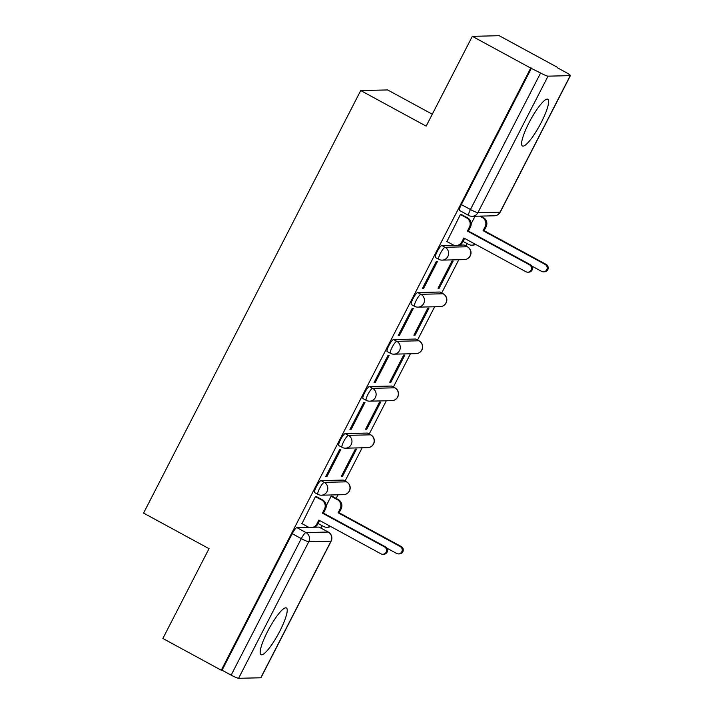 <?xml version="1.0" encoding="UTF-8"?>
<svg xmlns="http://www.w3.org/2000/svg" width="714" height="714" viewBox="0 0 714 714"><rect width="100%" height="100%" fill="white"/><g stroke="black" fill="none" stroke-linecap="round" stroke-linejoin="round"><path stroke-width="1.07" d="M343.238 480.085L321.041 480.602A6.819 1.366 118.5 0 0 316.373 486.662A6.819 1.366 118.5 0 0 314.687 492.624L317.917 494.374A6.819 1.366 -61.5 0 1 319.604 488.421A6.819 1.366 -61.5 0 1 324.272 482.352L346.46 481.834A6.819 1.366 -61.5 0 1 346.62 481.87L343.389 480.12A6.819 1.366 118.5 0 0 343.238 480.085L346.46 481.834A6.819 6.64 -91.3 0 1 343.523 494.677A6.819 6.819 0 0 0 346.62 481.87M367.398 433.068L345.201 433.585A6.819 1.366 118.5 0 0 340.533 439.654A6.819 1.366 118.5 0 0 338.847 445.607L342.077 447.357A6.819 1.366 -61.5 0 1 343.764 441.404A6.819 1.366 -61.5 0 1 348.432 435.344L370.628 434.826A6.819 1.366 -61.5 0 1 370.78 434.853L367.558 433.103A6.819 1.366 118.5 0 0 367.398 433.068L370.628 434.826A6.819 6.64 -91.3 0 1 367.683 447.669A6.819 6.819 0 0 0 370.78 434.853M391.558 386.051L369.361 386.569A6.819 1.366 118.5 0 0 364.693 392.638A6.819 1.366 118.5 0 0 363.007 398.591L366.237 400.349A6.819 1.366 -61.5 0 1 367.924 394.396A6.819 1.366 -61.5 0 1 372.592 388.327L394.788 387.809A6.819 1.366 -61.5 0 1 394.949 387.845L391.718 386.087A6.819 1.366 118.5 0 0 391.558 386.051L394.788 387.809A6.819 6.64 -91.3 0 1 391.852 400.652A6.819 6.819 0 0 0 394.949 387.845M415.718 339.043L393.53 339.561A6.819 1.366 118.5 0 0 388.862 345.621A6.819 1.366 118.5 0 0 387.166 351.574L390.397 353.332A6.819 1.366 -61.5 0 1 392.084 347.379A6.819 1.366 -61.5 0 1 396.752 341.31L418.948 340.792A6.819 1.366 -61.5 0 1 419.109 340.828L415.878 339.07A6.819 1.366 118.5 0 0 415.718 339.043L418.948 340.792A6.819 6.64 -91.3 0 1 416.012 353.635A6.819 6.819 0 0 0 419.109 340.828M439.878 292.026L417.69 292.544A6.819 1.366 118.5 0 0 413.022 298.613A6.819 1.366 118.5 0 0 411.335 304.566L414.557 306.315A6.819 1.366 -61.5 0 1 416.253 300.362A6.819 1.366 -61.5 0 1 420.912 294.302L443.108 293.775A6.819 1.366 -61.5 0 1 443.269 293.811L440.038 292.062A6.819 1.366 118.5 0 0 439.878 292.026L443.108 293.775A6.819 6.64 -91.3 0 1 440.172 306.627A6.819 6.819 0 0 0 443.269 293.811M454.024 245.241L441.85 245.527A6.819 1.366 118.5 0 0 437.182 251.596A6.819 1.366 118.5 0 0 435.495 257.549L438.726 259.307A6.819 1.366 -61.5 0 1 440.413 253.345A6.819 1.366 -61.5 0 1 445.081 247.285L467.268 246.767A6.819 1.366 -61.5 0 1 467.429 246.803L464.207 245.045A6.819 1.366 118.5 0 0 464.046 245.009L467.268 246.767A6.819 6.64 -91.3 0 1 464.332 259.61A6.819 6.819 0 0 0 467.429 246.803M541.248 122.469A26.596 5.337 118.5 0 0 547.834 99.246A26.596 5.337 118.5 0 0 529.02 122.754A26.596 5.337 118.5 0 0 522.434 145.977A26.596 5.337 118.5 0 0 541.248 122.469M279.808 631.185A26.596 5.337 118.5 0 0 286.394 607.962A26.596 5.337 118.5 0 0 267.572 631.471A26.596 5.337 118.5 0 0 260.985 654.693A26.596 5.337 118.5 0 0 279.808 631.185M320.907 528.039L322.121 525.683M336.142 498.408L337.99 494.811M345.067 481.031L362.15 447.794M369.236 434.014L386.31 400.786M393.396 386.997L410.47 353.769M417.556 339.989L434.639 306.752M441.716 292.972L458.799 259.744M465.885 245.955L467.09 243.599M557.447 67.794L565.934 72.409A6.819 0.768 27.2 0 1 570.432 75.568A6.819 0.768 27.2 0 1 570.236 75.639L548.049 76.157L477.88 212.683L500.077 212.156L570.236 75.639M432.291 114.213L387.613 89.937L360.713 90.562L426.16 126.137L472.32 36.334L530.725 68.08L221.269 670.223L162.863 638.468L209.015 548.664L143.568 513.089L360.713 90.562M472.32 36.334L499.22 35.7L557.625 67.446M260.78 677.782L330.939 541.257A6.819 0.768 27.2 0 0 331.135 541.185L260.976 677.711A6.819 0.768 -152.8 0 1 260.78 677.782L238.583 678.3A6.819 0.768 -152.8 0 1 231.149 675.149L222.045 670.205L292.213 533.679A6.819 1.366 -61.5 0 1 296.881 527.61L309.055 527.334M314.222 527.209L319.069 527.093L328.172 532.037A6.819 1.366 -61.5 0 1 328.333 532.073L319.229 527.128A6.819 1.366 118.5 0 0 319.069 527.093M222.045 670.205L221.269 670.223M468.911 215.512A6.819 1.366 -61.5 0 1 468.759 215.485A6.819 1.366 -61.5 0 1 470.446 209.523L540.605 73.006L530.725 68.08M540.605 73.006A6.819 0.768 27.2 0 0 548.049 76.157M461.547 214.584L460.468 214.423L446.946 241.537M439.226 288.17L453.167 261.047L451.989 261.074L438.057 288.197L439.226 288.17L438.325 287.68M423.545 288.536L437.486 261.413L436.308 261.44L422.367 288.563L423.545 288.536L422.634 288.045M415.066 335.187L429.007 308.055L427.829 308.091L413.888 335.214L415.066 335.187L414.156 334.688M399.385 335.553L413.326 308.43L412.148 308.457L398.207 335.58L399.385 335.553L398.474 335.053M390.906 382.195L404.847 355.072L403.669 355.099L389.728 382.222L390.906 382.195L389.996 381.704M375.216 382.561L389.157 355.438L387.988 355.465L374.047 382.588L375.216 382.561L374.314 382.07M366.746 429.212L380.687 402.089L379.509 402.116L365.568 429.239L366.746 429.212L365.836 428.721M351.056 429.578L364.997 402.455L363.819 402.482L349.878 429.605L351.056 429.578L350.146 429.087M342.577 476.229L356.518 449.106L355.34 449.133L341.408 476.256L342.577 476.229L341.676 475.729M326.896 476.595L340.837 449.472L339.659 449.499L325.718 476.622L326.896 476.595L325.986 476.095M332.26 496.301L331.18 496.141L326.218 505.807M316.579 496.667L315.499 496.507L301.977 523.621M459.191 245.125L464.046 245.009M475.033 216.244L471.186 223.723M531.511 68.062L461.342 204.579A6.819 1.366 118.5 0 0 459.655 210.532L468.759 215.485A6.819 6.819 0 0 0 472.168 216.306L494.365 215.789A6.819 6.819 0 0 0 500.273 212.085L570.432 75.568M446.625 241.368L452.846 244.75A6.819 6.64 -91.3 0 0 461.815 241.912L463.832 237.994L525.906 271.731A3.918 3.82 -91.3 0 0 531.403 269.169A3.918 3.82 -91.3 0 0 529.467 264.805L467.393 231.059L469.401 227.141A6.819 6.64 -91.3 0 0 466.635 217.922L467.652 217.904A6.819 6.64 88.7 0 1 470.428 227.123L468.411 231.041L530.484 264.778A3.918 3.82 88.7 0 1 528.797 272.168L527.78 272.186M464.618 238.422L462.833 241.885A6.819 6.64 88.7 0 1 457.13 245.518L456.103 245.536M461.226 214.405L467.652 217.904M460.414 214.539L466.635 217.922M467.393 231.059L468.411 231.041M480.709 216.11L483.342 217.538A6.819 6.64 88.7 0 1 486.109 226.749L484.101 230.667L483.075 230.693L485.092 226.775A6.819 6.64 -91.3 0 0 482.316 217.556L479.692 216.128M463.083 241.412L468.536 244.384A6.819 6.64 -91.3 0 0 475.149 244.143M531.894 266.099L541.587 271.365A3.918 3.82 -91.3 0 0 547.085 268.803A3.918 3.82 -91.3 0 0 545.148 264.439L483.075 230.693M484.101 230.667L546.174 264.412A3.918 3.82 88.7 0 1 544.479 271.793L543.461 271.82M475.649 244.42A6.819 6.64 88.7 0 1 472.811 245.143L471.793 245.17M301.656 523.451L307.877 526.834A6.819 6.64 -91.3 0 0 316.846 523.996L318.855 520.078L380.928 553.814A3.918 3.82 -91.3 0 0 386.426 551.253A3.918 3.82 -91.3 0 0 384.498 546.888L322.425 513.143L324.433 509.225A6.819 6.64 -91.3 0 0 321.666 500.014L322.683 499.987A6.819 6.64 88.7 0 1 325.45 509.207L323.442 513.125L385.515 546.862A3.918 3.82 88.7 0 1 383.829 554.251L382.802 554.269M319.649 520.506L317.864 523.969A6.819 6.64 88.7 0 1 312.152 527.601L311.134 527.619M316.257 496.489L322.683 499.987M315.436 496.623L321.666 500.014M322.425 513.143L323.442 513.125M331.939 496.123L338.365 499.621A6.819 6.64 88.7 0 1 341.14 508.841L339.123 512.759L338.106 512.777L340.123 508.859A6.819 6.64 -91.3 0 0 337.347 499.639L331.126 496.257M318.105 523.496L323.558 526.468A6.819 6.64 -91.3 0 0 330.171 526.227M386.926 548.182L396.618 553.448A3.918 3.82 -91.3 0 0 402.116 550.887A3.918 3.82 -91.3 0 0 400.179 546.522L338.106 512.777M339.123 512.759L401.197 546.496A3.918 3.82 88.7 0 1 399.51 553.885L398.492 553.903M330.68 526.504A6.819 6.64 88.7 0 1 327.842 527.235L326.816 527.253M321.041 480.602L324.272 482.352A6.819 6.64 88.7 0 1 327.039 491.571A6.819 6.64 -91.3 0 1 318.069 494.409A6.819 1.366 -61.5 0 1 317.917 494.374A6.819 6.819 0 0 0 321.327 495.204L343.523 494.677M345.201 433.585L348.432 435.344A6.819 6.64 88.7 0 1 351.199 444.563A6.819 6.64 -91.3 0 1 342.238 447.392A6.819 1.366 -61.5 0 1 342.077 447.357A6.819 6.819 0 0 0 345.496 448.187L367.683 447.669M369.361 386.569L372.592 388.327A6.819 6.64 88.7 0 1 375.368 397.546A6.819 6.64 -91.3 0 1 366.398 400.384A6.819 1.366 -61.5 0 1 366.237 400.349A6.819 6.819 0 0 0 369.656 401.17L391.852 400.652M393.53 339.561L396.752 341.31A6.819 6.64 88.7 0 1 399.528 350.529A6.819 6.64 -91.3 0 1 390.558 353.368A6.819 1.366 -61.5 0 1 390.397 353.332A6.819 6.819 0 0 0 393.816 354.162L416.012 353.635M417.69 292.544L420.912 294.302A6.819 6.64 88.7 0 1 423.688 303.521A6.819 6.64 -91.3 0 1 414.718 306.351A6.819 1.366 -61.5 0 1 414.557 306.315A6.819 6.819 0 0 0 417.976 307.145L440.172 306.627M441.85 245.527L445.081 247.285A6.819 6.64 88.7 0 1 447.848 256.504A6.819 6.64 -91.3 0 1 438.887 259.343A6.819 1.366 -61.5 0 1 438.726 259.307A6.819 6.819 0 0 0 442.136 260.128L464.332 259.61M296.881 527.61L305.976 532.564L328.172 532.037A6.819 6.64 -91.3 0 1 330.939 541.257L308.751 541.774L238.583 678.3M461.342 204.579L470.446 209.523A6.819 0.768 -152.8 0 0 477.88 212.683A6.819 6.64 88.7 0 1 472.168 216.306M292.213 533.679L301.308 538.624A6.819 1.366 -61.5 0 1 305.976 532.564A6.819 6.64 -91.3 0 1 308.751 541.774A6.819 0.768 -152.8 0 1 301.308 538.624L231.149 675.149M500.273 212.085A6.819 0.768 27.2 0 1 500.077 212.156A6.819 6.64 88.7 0 1 494.365 215.789M461.815 241.912L462.833 241.885M469.401 227.141L470.428 227.123M529.467 264.805L530.484 264.778M486.109 226.749L485.092 226.775M483.342 217.538L482.316 217.556M546.174 264.412L545.148 264.439M316.846 523.996L317.864 523.969M324.433 509.225L325.45 509.207M384.498 546.888L385.515 546.862M341.14 508.841L340.123 508.859M338.365 499.621L337.347 499.639M401.197 546.496L400.179 546.522M331.135 541.185A6.819 6.819 0 0 0 328.333 532.073"/></g></svg>
